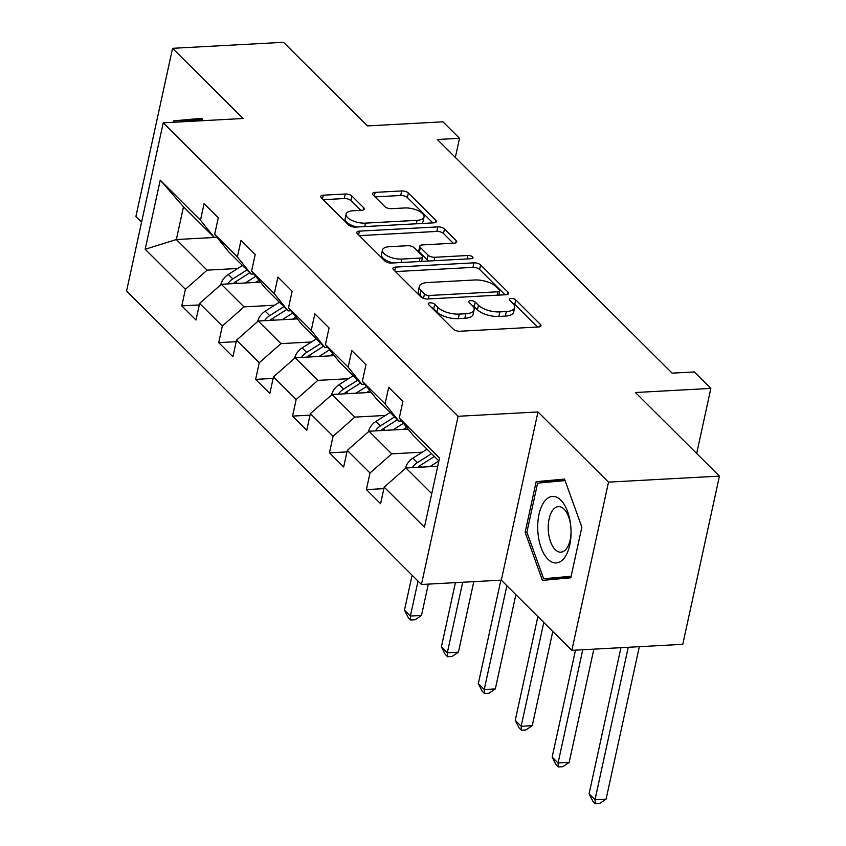 <?xml version="1.0" encoding="UTF-8"?>
<svg xmlns="http://www.w3.org/2000/svg" width="846" height="846" viewBox="0 0 846 846"><rect width="100%" height="100%" fill="white"/><g stroke="black" fill="none" stroke-linecap="round" stroke-linejoin="round"><path stroke-width="1.27" d="M430.054 302.815A3.521 1.481 12.3 0 0 428.245 303.682A3.521 1.481 12.3 0 0 428.636 304.602L453.319 329.168A5.034 2.115 12.3 0 0 459.991 331.241L538.394 326.99A5.034 2.115 12.3 0 0 540.985 325.752A5.034 2.115 12.3 0 0 540.425 324.441L515.743 299.875A3.521 1.481 12.3 0 0 511.069 298.427A3.521 1.481 12.3 0 0 509.25 299.294A3.521 1.481 12.3 0 0 509.641 300.214L512.835 303.386A16.095 6.757 12.3 0 1 514.632 307.574A16.095 6.757 12.3 0 1 506.331 311.54L499.806 311.899A16.095 6.757 12.3 0 1 478.434 305.258L475.24 302.075A3.521 1.481 12.3 0 0 470.566 300.626A3.521 1.481 12.3 0 0 468.747 301.493A3.521 1.481 12.3 0 0 469.139 302.403L472.332 305.586A16.095 6.757 12.3 0 1 474.13 309.773A16.095 6.757 12.3 0 1 465.829 313.739L459.293 314.088A16.095 6.757 12.3 0 1 437.932 307.447L434.728 304.274A3.521 1.481 12.3 0 0 430.054 302.815M351.957 196.071A5.034 2.115 12.3 0 0 345.284 193.998L323.288 195.193A5.034 2.115 12.3 0 0 320.697 196.431A5.034 2.115 12.3 0 0 321.258 197.742L348.668 225.025A5.034 2.115 12.3 0 0 355.341 227.098L433.734 222.847A5.034 2.115 12.3 0 0 436.335 221.599A5.034 2.115 12.3 0 0 435.775 220.298L408.364 193.015A5.034 2.115 12.3 0 0 401.681 190.942L375.116 192.38A5.034 2.115 12.3 0 0 372.526 193.618A5.034 2.115 12.3 0 0 373.086 194.929L384.814 206.604A5.034 2.115 12.3 0 0 391.487 208.676L404.663 207.968A13.462 5.647 12.3 0 1 418.178 210.654A13.462 5.647 12.3 0 1 424.026 217.02A13.462 5.647 12.3 0 1 417.089 220.33L365.483 223.133A13.462 5.647 12.3 0 1 351.968 220.446A13.462 5.647 12.3 0 1 346.12 214.08A13.462 5.647 12.3 0 1 353.057 210.77L361.654 210.294A5.034 2.115 12.3 0 0 364.245 209.057A5.034 2.115 12.3 0 0 363.685 207.746L351.957 196.071L350.963 200.618A5.034 2.115 12.3 0 0 344.29 198.546L323.214 199.688M608.517 482.135L537.982 411.949L501.308 580.155L571.843 650.341L608.517 482.135L719.438 476.118L635.42 392.512L710.852 388.42L694.291 371.933L672.105 373.139L437.329 139.505L459.515 138.3L442.944 121.813L367.524 125.906L283.505 42.3L172.573 48.317L135.899 216.523L141.578 222.17M537.982 411.949L458.12 416.285L163.236 122.829L243.098 118.503L172.573 48.317M395.537 267.093A5.034 2.115 12.3 0 0 392.935 268.33A5.034 2.115 12.3 0 0 393.496 269.641L420.906 296.914A5.034 2.115 12.3 0 0 427.59 298.987L505.982 294.736A5.034 2.115 12.3 0 0 508.573 293.499A5.034 2.115 12.3 0 0 508.012 292.187L480.602 264.914A5.034 2.115 12.3 0 0 473.929 262.842L395.537 267.093L394.712 270.847M384.793 260.97L357.372 233.686A5.034 2.115 12.3 0 1 356.811 232.386A5.034 2.115 12.3 0 1 359.413 231.138L437.805 226.887A5.034 2.115 12.3 0 1 444.478 228.97L456.216 240.634A5.034 2.115 12.3 0 1 456.777 241.945A5.034 2.115 12.3 0 1 454.186 243.183L422.387 244.906A5.034 2.115 12.3 0 0 419.796 246.154A5.034 2.115 12.3 0 0 420.356 247.455L428.139 255.206A5.034 2.115 12.3 0 0 434.812 257.279L467.912 255.481A3.521 1.481 12.3 0 1 471.455 256.19A3.521 1.481 12.3 0 1 472.988 257.85A3.521 1.481 12.3 0 1 471.169 258.717L391.465 263.043A5.034 2.115 12.3 0 1 384.793 260.97M719.438 476.118L682.764 644.324L571.843 650.341M458.12 416.285L421.445 584.491L126.562 291.035L163.236 122.829M199.275 304.941L181.784 305.882L195.986 320.021L199.603 303.428L222.329 326.038L218.712 342.63L232.904 356.758L236.531 340.166L259.246 362.775L255.629 379.368L269.832 393.496L273.448 376.904L296.163 399.513L292.547 416.105L306.749 430.244L310.366 413.641L333.081 436.261L329.464 452.853L343.666 466.981L347.283 450.389L370.009 472.999L366.392 489.591L380.584 503.719L384.2 487.127L424.438 527.164L439.508 458.067L399.27 418.03L402.886 401.438L388.695 387.299L385.067 403.891L398.857 421.118L376.132 398.508L362.352 381.282L365.969 364.689L351.767 350.561L348.15 367.153L361.94 384.38L339.214 361.771L325.435 344.544L329.052 327.952L314.849 313.824L311.233 330.416L325.012 347.632L302.297 325.023L288.507 307.807L292.134 291.214L277.932 277.086L274.315 293.678L288.095 310.894L265.38 288.285L251.59 271.069L255.206 254.477L241.015 240.338L237.388 256.93L251.177 274.157L228.452 251.548L214.673 234.321L218.289 217.729L204.087 203.6L200.47 220.193L214.26 237.419L183.487 206.794L176.349 239.534L207.122 270.149L237.694 268.489M181.784 305.882L185.401 289.29L145.174 249.253L160.243 180.156L200.47 220.193M214.673 234.321L237.388 256.93M251.59 271.069L274.315 293.678M288.507 307.807L311.233 330.416M325.435 344.544L348.15 367.153M362.352 381.282L385.067 403.891M274.612 305.226L244.039 306.887L221.324 284.277L260.473 282.152M253.948 274.009L251.177 274.157M221.324 284.277L199.603 303.428M244.039 306.887L222.329 326.038M311.529 341.974L280.957 343.624L258.242 321.015L297.39 318.9M290.865 310.746L288.095 310.894M258.242 321.015L236.531 340.166M280.957 343.624L259.246 362.775M348.457 378.712L317.874 380.372L295.159 357.763L334.307 355.637M327.783 347.484L325.012 347.632M295.159 357.763L273.448 376.904M317.874 380.372L296.163 399.513M385.374 415.449L354.802 417.11L332.076 394.5L371.225 392.375M364.711 384.232L361.94 384.38M332.076 394.5L310.366 413.641M354.802 417.11L333.081 436.261M422.291 452.187L391.719 453.847L369.004 431.238L408.153 429.112M401.628 420.97L398.857 421.118M369.004 431.238L347.283 450.389M391.719 453.847L370.009 472.999M431.746 493.673L405.921 467.975L437.72 466.252M429.842 466.685L438.873 460.954L413.06 435.246L399.27 418.03M405.921 467.975L384.2 487.127M501.308 580.155L421.445 584.491M455.349 157.43L459.515 138.3M696.67 453.467L710.852 388.42M217.073 237.324L176.349 239.534L145.174 249.253M217.031 237.261L214.26 237.419M160.243 180.156L183.487 206.794M207.122 270.149L185.401 289.29M383.873 488.639L366.392 489.591M346.955 451.901L329.464 452.853M310.038 415.164L292.547 416.105M273.121 378.416L255.629 379.368M236.193 341.678L218.712 342.63M564.536 479.079L536.174 481.681L525.133 532.335L542.445 580.388L570.807 577.786L581.858 527.132L564.536 479.079M178.294 122.014L202.511 119.794L202.829 120.682L201.961 118.271L173.61 120.872L173.293 122.289M564.779 479.756L554.817 480.665L554.616 481.564M560.538 577.85L560.845 578.706M526.91 532.24L525.133 532.335M554.817 480.665L536.174 481.681M202.205 118.948L192.243 119.857L192.042 120.756M192.243 119.857L173.61 120.872M431.798 307.754A3.521 1.481 12.3 0 1 433.744 308.822L436.938 311.994A16.095 6.757 12.3 0 0 458.31 318.635L459.293 314.088M474.13 309.773L473.136 314.321A16.095 6.757 12.3 0 1 464.835 318.286L458.31 318.635M514.632 307.574L513.638 312.121A16.095 6.757 12.3 0 1 505.348 316.087L498.812 316.446A16.095 6.757 12.3 0 1 477.44 309.795L474.246 306.622A3.521 1.481 12.3 0 0 472.311 305.554M537.474 327.042L514.749 304.423A3.521 1.481 12.3 0 0 512.813 303.365M505.073 294.789L479.619 269.462A5.034 2.115 12.3 0 0 472.935 267.378L395.452 271.587M424.449 294.038A3.521 1.481 12.3 0 0 429.123 295.497L497.945 291.764A3.521 1.481 12.3 0 0 499.753 290.897A3.521 1.481 12.3 0 0 499.362 289.977L495.999 286.625A16.095 6.757 12.3 0 0 474.627 279.984L427.59 282.532A16.095 6.757 12.3 0 0 419.288 286.508A16.095 6.757 12.3 0 0 421.086 290.686L424.449 294.038L423.508 298.374M419.288 286.508L418.305 291.045A16.095 6.757 12.3 0 0 420.092 295.233L421.086 290.686M423.095 298.226L420.092 295.233M359.339 235.643L436.811 231.434L437.805 226.887M453.266 243.236L443.494 233.507A5.034 2.115 12.3 0 0 436.811 231.434M419.796 246.154L418.802 250.702A5.034 2.115 12.3 0 0 419.362 252.002L427.145 259.754A5.034 2.115 12.3 0 0 429.176 261.002M389.393 246.704A13.462 5.647 12.3 0 0 382.466 250.014A13.462 5.647 12.3 0 0 388.303 256.38A13.462 5.647 12.3 0 0 401.829 259.066L420.007 258.083A5.034 2.115 12.3 0 0 422.598 256.846A5.034 2.115 12.3 0 0 422.038 255.534L414.254 247.793A5.034 2.115 12.3 0 0 407.582 245.71L389.393 246.704M382.466 250.014L381.472 254.561A13.462 5.647 12.3 0 0 393.379 262.937M421.604 261.414A5.034 2.115 12.3 0 0 421.604 261.393L422.598 256.846M360.745 210.347L350.963 200.618M346.12 214.08L345.126 218.628A13.462 5.647 12.3 0 0 357.044 227.003M421.498 223.513A13.462 5.647 12.3 0 0 423.042 221.567L424.026 217.02M432.824 222.889L407.37 197.562A5.034 2.115 12.3 0 0 400.687 195.489L375.042 196.875M405.456 468.557L405.446 468.272A13.578 10.311 -45.1 0 1 412.901 458.141L427.05 449.173M417.765 467.341A13.578 10.311 -45.1 0 1 420.24 465.437L434.389 456.48M431.545 453.646L417.395 462.614A13.578 10.311 134.9 0 0 412.235 467.637M620.953 647.676L589.08 793.844L595.002 799.734L606.096 799.132L639.333 646.682M628.24 647.285L595.002 799.734L595.267 803.7L592.898 801.342L589.08 793.844M606.096 799.132L599.698 803.457L595.267 803.7M544.285 501.657A33.311 16.603 -93.1 0 0 541.112 547.626A33.311 16.603 -93.1 0 0 564.483 557.715A33.311 16.603 -93.1 0 0 571.061 531.87A33.311 16.603 -93.1 0 0 570.722 525.715A33.311 16.603 -93.1 0 0 544.285 501.657M570.775 526.244A22.81 11.368 -93.1 0 0 558.392 506.627A22.81 11.368 -93.1 0 0 552.713 510.212A22.81 11.368 -93.1 0 0 549.022 536.089A22.81 11.368 -93.1 0 0 560.866 552.174A22.81 11.368 -93.1 0 0 566.545 548.589A22.81 11.368 -93.1 0 0 571.05 531.33M571.145 576.253L543.682 578.77L526.899 532.208L537.601 483.129L565.086 480.602L581.847 527.143M570.997 576.93L543.682 578.77M403.436 429.377L406.693 427.304M392.914 429.948L403.457 423.264M368.539 431.82L368.528 431.534A13.578 10.311 -45.1 0 1 375.984 421.403L390.133 412.436M380.848 430.593A13.578 10.311 -45.1 0 1 383.323 428.7L397.472 419.732M394.627 416.909L380.478 425.876A13.578 10.311 134.9 0 0 375.307 430.9M575.481 650.14L552.163 757.107L558.074 762.997L569.168 762.394L593.86 649.146M582.767 649.749L558.074 762.997L558.339 766.962L555.981 764.604L552.163 757.107M569.168 762.394L562.78 766.719L558.339 766.962M366.508 392.629L369.776 390.566M355.997 393.2L366.54 386.527M331.621 395.082L331.611 394.796A13.578 10.311 -45.1 0 1 339.066 384.655L353.216 375.698M343.931 393.855A13.578 10.311 -45.1 0 1 346.395 391.962L360.544 382.995M357.71 380.171L343.561 389.128A13.578 10.311 134.9 0 0 338.389 394.162M537.876 616.544L515.246 720.369L521.157 726.259L532.25 725.657L552.798 631.402M543.798 622.434L521.157 726.259L521.422 730.214L519.053 727.867L515.246 720.369M532.25 725.657L525.863 729.982L521.422 730.214M329.591 355.891L332.859 353.818M319.079 356.462L329.623 349.779M294.694 358.334L294.694 358.048A13.578 10.311 -45.1 0 1 302.138 347.918L316.288 338.95M307.003 357.118A13.578 10.311 -45.1 0 1 309.477 355.214L323.627 346.257M320.793 343.434L306.643 352.391A13.578 10.311 134.9 0 0 301.472 357.414M500.874 580.176L478.318 683.631L484.24 689.511L495.333 688.919L515.88 594.653M506.87 585.696L484.24 689.511L484.504 693.477L482.135 691.119L478.318 683.631M495.333 688.919L488.935 693.234L484.504 693.477M292.674 319.154L295.941 317.081M282.162 319.725L292.705 313.041M257.776 321.596L257.766 321.311A13.578 10.311 -45.1 0 1 265.221 311.18L279.37 302.212M270.086 320.38A13.578 10.311 -45.1 0 1 272.56 318.477L286.709 309.52M283.865 306.686L269.715 315.653A13.578 10.311 134.9 0 0 264.555 320.676M455.412 582.651L441.401 646.883L447.323 652.774L458.416 652.171L473.792 581.646M462.699 582.249L447.323 652.774L447.587 656.739L445.218 654.381L441.401 646.883M458.416 652.171L452.018 656.496L447.587 656.739M255.756 282.405L259.013 280.343M245.234 282.976L255.778 276.304M220.859 284.859L220.848 284.573A13.578 10.311 -45.1 0 1 228.304 274.432L242.453 265.475M233.168 283.632A13.578 10.311 -45.1 0 1 235.643 281.739L249.792 272.772M246.947 269.948L232.798 278.916A13.578 10.311 134.9 0 0 227.627 283.939M412.108 575.195L404.483 610.146L410.395 616.036L421.488 615.433L428.319 584.121M418.019 581.086L410.395 616.036L410.659 620.002L408.301 617.643L404.483 610.146M421.488 615.433L415.1 619.758L410.659 620.002M436.938 311.994L437.932 307.447M464.835 318.286L465.829 313.739M474.246 306.622L475.24 302.075M477.44 309.795L478.434 305.258M498.812 316.446L499.806 311.899M505.348 316.087L506.331 311.54M514.749 304.423L515.743 299.875M539.928 326.704L540.425 324.441M433.744 308.822L434.728 304.274M472.935 267.378L473.929 262.842M479.619 269.462L480.602 264.914M507.526 294.45L508.012 292.187M428.372 298.945L429.123 295.497M497.194 295.212L497.945 291.764M358.588 234.892L359.413 231.138M443.494 233.507L444.478 228.97M455.719 242.908L456.216 240.634M419.362 252.002L420.356 247.455M427.145 259.754L428.139 255.206M434.061 260.737L434.812 257.279M467.161 258.939L467.912 255.481M401.067 262.524L401.829 259.066M419.256 261.541L420.007 258.083M363.198 210.02L363.685 207.746M364.732 226.591L365.483 223.133M416.338 223.788L417.089 220.33M374.292 196.135L375.116 192.38M400.687 195.489L401.681 190.942M407.37 197.562L408.364 193.015M435.278 222.561L435.775 220.298M322.463 198.947L323.288 195.193M344.29 198.546L345.284 193.998M420.24 465.437L421.921 467.108M412.901 458.141L417.395 462.614M383.323 428.7L385.004 430.371M375.984 421.403L380.478 425.876M346.395 391.962L348.076 393.633M339.066 384.655L343.561 389.128M309.477 355.214L311.159 356.896M302.138 347.918L306.643 352.391M272.56 318.477L274.241 320.148M265.221 311.18L269.715 315.653M235.643 281.739L237.324 283.41M228.304 274.432L232.798 278.916M498.833 295.127L499.753 290.897"/></g></svg>
